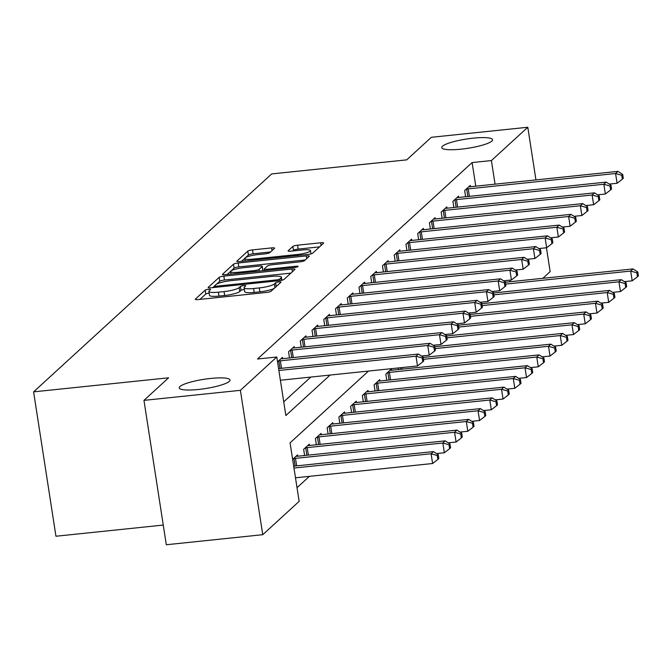 <?xml version="1.0" encoding="UTF-8"?>
<svg xmlns="http://www.w3.org/2000/svg" width="672" height="672" viewBox="0 0 672 672"><rect width="100%" height="100%" fill="white"/><g stroke="black" fill="none" stroke-linecap="round" stroke-linejoin="round"><path stroke-width="1.01" d="M208.488 289.271A2.755 0.504 -8.8 0 0 205.195 290.136L195.392 299.099A3.94 0.722 -8.8 0 0 195.283 299.309A3.94 0.722 -8.8 0 0 198.257 299.552L266.414 292.454A3.94 0.722 -8.8 0 0 271.127 291.211L280.921 282.248A2.755 0.504 -8.8 0 0 280.997 282.097A2.755 0.504 -8.8 0 0 278.914 281.929A2.755 0.504 -8.8 0 0 275.621 282.803L274.352 283.962A12.617 2.302 -8.8 0 1 259.283 287.918L253.604 288.515A12.617 2.302 -8.8 0 1 244.087 287.742A12.617 2.302 -8.8 0 1 244.44 287.078L245.708 285.911A2.755 0.504 -8.8 0 0 245.784 285.768A2.755 0.504 -8.8 0 0 243.701 285.6A2.755 0.504 -8.8 0 0 240.408 286.465L239.14 287.624A12.617 2.302 -8.8 0 1 224.07 291.589L218.392 292.177A12.617 2.302 -8.8 0 1 208.874 291.413A12.617 2.302 -8.8 0 1 209.227 290.741L210.496 289.582A2.755 0.504 -8.8 0 0 210.571 289.439A2.755 0.504 -8.8 0 0 208.488 289.271M209.143 293.16A2.755 0.504 -8.8 0 0 209.093 293.168A2.755 0.504 -8.8 0 0 205.792 294.034L199.962 299.376M244.364 289.498A2.755 0.504 -8.8 0 0 244.306 289.506A2.755 0.504 -8.8 0 0 241.013 290.371L239.744 291.53L239.14 287.624M461.126 149.167A25.704 4.687 -8.8 0 0 492.534 139.734A25.704 4.687 -8.8 0 0 473.147 138.163A25.704 4.687 -8.8 0 0 441.731 147.596A25.704 4.687 -8.8 0 0 461.126 149.167M198.61 389.458A25.704 4.687 -8.8 0 0 230.017 380.024A25.704 4.687 -8.8 0 0 210.63 378.454A25.704 4.687 -8.8 0 0 179.222 387.887A25.704 4.687 -8.8 0 0 198.61 389.458M274.504 248.346A3.94 0.722 -8.8 0 0 274.613 248.136A3.94 0.722 -8.8 0 0 271.639 247.901L252.512 249.892A3.94 0.722 -8.8 0 0 247.808 251.126L236.93 261.08A3.94 0.722 -8.8 0 0 236.821 261.29A3.94 0.722 -8.8 0 0 239.795 261.534L307.944 254.436A3.94 0.722 -8.8 0 0 312.656 253.201L323.534 243.239A3.94 0.722 -8.8 0 0 323.644 243.029A3.94 0.722 -8.8 0 0 320.67 242.794L297.57 245.196A3.94 0.722 -8.8 0 0 292.866 246.431L288.212 250.698A3.94 0.722 -8.8 0 0 288.103 250.908A3.94 0.722 -8.8 0 0 291.077 251.143L302.526 249.95A10.542 1.924 -8.8 0 1 310.481 250.597A10.542 1.924 -8.8 0 1 297.595 254.47L252.722 259.14A10.542 1.924 -8.8 0 1 244.776 258.493A10.542 1.924 -8.8 0 1 257.662 254.629L265.138 253.848A3.94 0.722 -8.8 0 0 269.842 252.605L274.504 248.346M368.516 371.062L290.077 442.856L299.141 501.388L262.744 534.702L166.312 544.748L143.959 400.369L168.613 377.798L33.6 391.86L271.69 173.922L406.703 159.86L431.357 137.298L527.797 127.252L535.945 179.903M143.959 400.369L240.4 390.323L276.788 357.008L285.852 415.54L330.07 375.068M475.768 186.169L472.114 162.574L257.502 359.016L276.788 357.008M472.114 162.574L491.4 160.566L527.797 127.252M223.843 276.133A3.94 0.722 -8.8 0 0 219.139 277.368L208.253 287.33A3.94 0.722 -8.8 0 0 208.144 287.54A3.94 0.722 -8.8 0 0 211.117 287.776L279.275 280.678A3.94 0.722 -8.8 0 0 283.987 279.443L294.865 269.48A3.94 0.722 -8.8 0 0 294.974 269.279A3.94 0.722 -8.8 0 0 292.001 269.035L223.843 276.133L224.448 280.031A3.94 0.722 -8.8 0 0 219.736 281.274L216.619 284.13M222.592 274.21L233.47 264.247A3.94 0.722 -8.8 0 1 238.182 263.012L306.331 255.914A3.94 0.722 -8.8 0 1 309.305 256.15A3.94 0.722 -8.8 0 1 309.196 256.36L304.542 260.627A3.94 0.722 -8.8 0 1 299.838 261.862L272.194 264.743A3.94 0.722 -8.8 0 0 267.49 265.978L264.398 268.808A3.94 0.722 -8.8 0 0 264.289 269.01A3.94 0.722 -8.8 0 0 267.263 269.254L296.041 266.255A2.755 0.504 -8.8 0 1 298.116 266.423A2.755 0.504 -8.8 0 1 294.748 267.439L225.456 274.655A3.94 0.722 -8.8 0 1 222.482 274.411A3.94 0.722 -8.8 0 1 222.592 274.21L222.65 274.579M283.727 401.839L310.783 377.076M282.652 358.663L282.442 357.353L277.536 361.838M289.506 357.949L288.548 351.758L294.185 346.601L294.386 347.92M301.249 347.206L300.292 341.015L305.928 335.857L306.13 337.168M312.984 336.454L312.026 330.271L317.663 325.114L317.864 326.424M324.727 325.71L323.77 319.519L329.406 314.362L329.608 315.68M336.47 314.966L335.513 308.776L341.149 303.618L341.351 304.928M348.205 304.214L347.248 298.032L352.884 292.874L353.086 294.185M359.948 293.471L358.991 287.288L364.627 282.122L364.829 283.441M371.692 282.727L370.734 276.536L376.37 271.379L376.572 272.689M383.426 271.975L382.469 265.793L388.105 260.635L388.307 261.946M395.17 261.232L394.212 255.049L399.848 249.883L400.05 251.202M406.913 250.488L405.955 244.297L411.583 239.14L411.793 240.45M418.648 239.736L417.69 233.554L423.326 228.396L423.528 229.706M430.391 228.992L429.433 222.81L435.07 217.644L435.271 218.963M442.134 218.249L441.176 212.058L446.804 206.9L447.014 208.211M453.869 207.497L452.911 201.314L458.548 196.157L458.749 197.467M465.612 196.753L464.654 190.571L470.291 185.405L470.492 186.724M297.024 487.687L309.414 476.347M297.746 456.221L297.545 454.902L292.639 459.396M304.609 455.498L303.652 449.316L309.288 444.158L309.49 445.469M316.352 444.755L315.395 438.572L321.031 433.415L321.233 434.725M328.087 434.011L327.13 427.82L332.766 422.663L332.968 423.982M339.83 423.268L338.873 417.077L344.509 411.919L344.711 413.23M351.574 412.516L350.616 406.333L356.244 401.176L356.454 402.486M363.308 401.772L362.351 395.581L367.987 390.424L368.189 391.742M375.052 391.028L374.094 384.838L379.73 379.68L379.932 380.99M386.795 380.276L385.837 374.094L391.465 368.936L391.675 370.247M398.53 369.533L398.286 367.962M33.6 391.86L55.952 536.239L163.262 525.067M262.744 534.702L240.4 390.323M546.454 247.766L550.15 271.631L542.85 278.309M510.157 281.719L509.914 280.148M495.054 184.162L491.4 160.566M208.874 291.413L209.479 295.31A12.617 2.302 -8.8 0 0 218.996 296.083L218.392 292.177M239.744 291.53A12.617 2.302 -8.8 0 1 224.675 295.495L218.996 296.083M244.087 287.742L244.692 291.648A12.617 2.302 -8.8 0 0 254.209 292.412L253.604 288.515M274.243 288.355A12.617 2.302 -8.8 0 1 259.888 291.824L254.209 292.412M290.9 273.118L224.448 280.031M214.502 286.062L212.831 287.599M214.57 285.852A2.755 0.504 -8.8 0 0 214.494 285.995A2.755 0.504 -8.8 0 0 216.577 286.163L276.402 279.93A2.755 0.504 -8.8 0 0 279.695 279.065L281.03 277.838A12.617 2.302 -8.8 0 0 281.383 277.175A12.617 2.302 -8.8 0 0 271.866 276.402L230.975 280.661A12.617 2.302 -8.8 0 0 215.905 284.626L214.57 285.852M227.161 274.478L230.874 271.085M230.966 271.001L234.074 268.153L233.47 264.247M305.231 259.988L238.787 266.91A3.94 0.722 -8.8 0 0 234.074 268.153M243.516 267.725A10.542 1.924 -8.8 0 0 230.622 271.597A10.542 1.924 -8.8 0 0 238.577 272.244L254.386 270.598A3.94 0.722 -8.8 0 0 259.098 269.354L262.181 266.532A3.94 0.722 -8.8 0 0 262.29 266.322A3.94 0.722 -8.8 0 0 259.316 266.078L243.516 267.725M262.727 270.06A3.94 0.722 -8.8 0 1 262.895 270.228A3.94 0.722 -8.8 0 1 262.786 270.43L262.374 270.808M319.57 246.868L298.175 249.102A3.94 0.722 -8.8 0 0 293.471 250.337L292.782 250.967M270.53 251.975L253.117 253.789A3.94 0.722 -8.8 0 0 248.413 255.032L245.734 257.485M244.776 258.35L241.5 261.358M295.487 477.792L432.608 463.512L431.096 453.76L433.448 451.609L293.689 466.166M293.975 468.04L431.096 453.76L437.27 455.515L437.875 459.421L438.816 458.556L438.211 454.658L437.27 455.515M433.448 451.609L438.211 454.658M437.875 459.421L432.608 463.512M280.384 380.243L417.505 365.954L416.002 356.202L278.88 370.482M422.167 357.966L422.772 361.864L423.713 361.007L423.108 357.101L422.167 357.966L416.002 356.202L418.345 354.052L278.586 368.609M417.505 365.954L422.772 361.864M423.108 357.101L418.345 354.052M436.531 453.583L444.352 452.768L442.84 443.008L445.192 440.857L297.83 456.212A4.015 0.731 171.2 0 1 296.461 456.296L296.016 456.305M293.437 458.665L293.975 458.573A4.015 0.731 171.2 0 1 295.487 458.354L442.84 443.008L449.014 444.772L449.618 448.669L450.559 447.812L449.954 443.906L449.014 444.772M445.192 440.857L449.954 443.906M449.618 448.669L444.352 452.768M448.274 442.831L456.095 442.016L454.583 432.264L456.926 430.114L309.574 445.46A4.015 0.731 171.2 0 1 308.196 445.553L307.759 445.553M305.18 447.922L305.718 447.821A4.015 0.731 171.2 0 1 307.222 447.611L454.583 432.264L460.757 434.02L461.353 437.926L462.294 437.069L461.689 433.163L460.757 434.02M456.926 430.114L461.689 433.163M461.353 437.926L456.095 442.016M460.009 432.088L467.83 431.273L466.318 421.52L468.67 419.37L321.308 434.717A4.015 0.731 171.2 0 1 319.939 434.801L319.502 434.809M316.924 437.17L317.453 437.077A4.015 0.731 171.2 0 1 318.965 436.867L466.318 421.52L472.492 423.276L473.096 427.182L474.037 426.317L473.432 422.419L472.492 423.276M468.67 419.37L473.432 422.419M473.096 427.182L467.83 431.273M421.428 356.026L429.248 355.211L427.736 345.458L280.384 360.805A4.015 0.731 -8.8 0 0 278.872 361.015L278.334 361.108M433.91 347.214L434.515 351.12L435.456 350.255L434.851 346.357L433.91 347.214L427.736 345.458L430.088 343.308L282.727 358.655A4.015 0.731 -8.8 0 1 281.358 358.739L280.913 358.747M429.248 355.211L434.515 351.12M434.851 346.357L430.088 343.308M433.171 345.282L440.992 344.467L439.48 334.706L292.118 350.053A4.015 0.731 -8.8 0 0 290.615 350.272L290.077 350.364M445.654 336.47L446.258 340.368L447.191 339.511L446.586 335.614L445.654 336.47L439.48 334.706L441.823 332.564L294.47 347.911A4.015 0.731 -8.8 0 1 293.101 347.995L292.656 348.004M440.992 344.467L446.258 340.368M446.586 335.614L441.823 332.564M444.906 334.53L452.726 333.715L451.223 323.963L303.862 339.31A4.015 0.731 -8.8 0 0 302.358 339.52L301.82 339.62M457.388 325.727L457.993 329.624L458.934 328.768L458.329 324.862L457.388 325.727L451.223 323.963L453.566 321.812L306.214 337.159A4.015 0.731 -8.8 0 1 304.836 337.252L304.399 337.26M452.726 333.715L457.993 329.624M458.329 324.862L453.566 321.812M471.752 421.344L479.573 420.529L478.061 410.768L480.413 408.618L333.052 423.973A4.015 0.731 171.2 0 1 331.682 424.057L331.237 424.066M328.658 426.426L329.196 426.334A4.015 0.731 171.2 0 1 330.708 426.115L478.061 410.768L484.235 412.532L484.84 416.43L485.78 415.573L485.176 411.667L484.235 412.532M480.413 408.618L485.176 411.667M484.84 416.43L479.573 420.529M456.649 323.786L464.47 322.972L462.958 313.219L315.605 328.566A4.015 0.731 -8.8 0 0 314.093 328.776L313.555 328.868M469.132 314.975L469.736 318.881L470.677 318.016L470.072 314.118L469.132 314.975L462.958 313.219L465.31 311.069L317.948 326.416A4.015 0.731 -8.8 0 1 316.579 326.5L316.134 326.508M464.47 322.972L469.736 318.881M470.072 314.118L465.31 311.069M483.487 410.592L491.308 409.777L489.804 400.025L492.148 397.874L344.795 413.221A4.015 0.731 171.2 0 1 343.417 413.314L342.98 413.322M340.402 415.682L340.939 415.582A4.015 0.731 171.2 0 1 342.443 415.372L489.804 400.025L495.97 401.78L496.574 405.686L497.515 404.83L496.91 400.924L495.97 401.78M492.148 397.874L496.91 400.924M496.574 405.686L491.308 409.777M495.23 399.848L503.051 399.034L501.539 389.281L503.891 387.131L356.53 402.478A4.015 0.731 171.2 0 1 355.16 402.562L354.724 402.57M352.136 404.93L352.674 404.838A4.015 0.731 171.2 0 1 354.186 404.628L501.539 389.281L507.713 391.037L508.318 394.943L509.258 394.078L508.654 390.18L507.713 391.037M503.891 387.131L508.654 390.18M508.318 394.943L503.051 399.034M506.974 389.105L514.794 388.29L513.282 378.529L515.634 376.379L368.273 391.734A4.015 0.731 171.2 0 1 366.904 391.818L366.458 391.826M363.88 394.187L364.417 394.094A4.015 0.731 171.2 0 1 365.929 393.876L513.282 378.529L519.456 380.293L520.061 384.191L521.002 383.334L520.397 379.428L519.456 380.293M515.634 376.379L520.397 379.428M520.061 384.191L514.794 388.29M518.708 378.353L526.529 377.538L525.025 367.786L527.369 365.635L380.016 380.982A4.015 0.731 171.2 0 1 378.638 381.074L378.202 381.083M375.623 383.443L376.16 383.342A4.015 0.731 171.2 0 1 377.664 383.132L525.025 367.786L531.191 369.55L531.796 373.447L532.736 372.59L532.132 368.684L531.191 369.55M527.369 365.635L532.132 368.684M531.796 373.447L526.529 377.538M530.452 367.609L538.272 366.794L536.76 357.042L539.112 354.892L391.751 370.238A4.015 0.731 171.2 0 1 390.382 370.322L389.945 370.331M387.358 372.691L387.895 372.599A4.015 0.731 171.2 0 1 389.407 372.389L536.76 357.042L542.934 358.798L543.539 362.704L544.48 361.838L543.875 357.941L542.934 358.798M539.112 354.892L543.875 357.941M543.539 362.704L538.272 366.794M468.392 313.043L476.213 312.228L474.701 302.467L327.34 317.814A4.015 0.731 -8.8 0 0 325.836 318.032L325.298 318.125M480.875 304.231L481.48 308.129L482.412 307.272L481.807 303.374L480.875 304.231L474.701 302.467L477.044 300.325L329.692 315.672A4.015 0.731 -8.8 0 1 328.322 315.756L327.877 315.764M476.213 312.228L481.48 308.129M481.807 303.374L477.044 300.325M480.127 302.291L487.948 301.476L486.436 291.724L339.083 307.07A4.015 0.731 -8.8 0 0 337.571 307.28L337.042 307.381M492.61 293.488L493.214 297.385L494.155 296.528L493.55 292.622L492.61 293.488L486.436 291.724L488.788 289.573L341.435 304.92A4.015 0.731 -8.8 0 1 340.057 305.012L339.62 305.021M487.948 301.476L493.214 297.385M493.55 292.622L488.788 289.573M491.87 291.547L499.691 290.732L498.179 280.98L350.826 296.327A4.015 0.731 -8.8 0 0 349.314 296.537L348.776 296.629M504.353 282.736L504.958 286.642L505.898 285.776L505.294 281.879L504.353 282.736L498.179 280.98L500.531 278.83L353.17 294.176A4.015 0.731 -8.8 0 1 351.8 294.26L351.355 294.269M499.691 290.732L504.958 286.642M505.294 281.879L500.531 278.83M503.614 280.804L511.434 279.989L509.922 270.228L362.561 285.575A4.015 0.731 -8.8 0 0 361.057 285.793L360.52 285.886M516.096 271.992L516.692 275.89L517.633 275.033L517.028 271.135L516.096 271.992L509.922 270.228L512.266 268.086L364.913 283.433A4.015 0.731 -8.8 0 1 363.535 283.517L363.098 283.525M511.434 279.989L516.692 275.89M517.028 271.135L512.266 268.086M515.348 270.052L523.169 269.237L521.657 259.484L374.304 274.831A4.015 0.731 -8.8 0 0 372.792 275.041L372.263 275.142M527.831 261.248L528.436 265.146L529.376 264.289L528.772 260.383L527.831 261.248L521.657 259.484L524.009 257.334L376.648 272.681A4.015 0.731 -8.8 0 1 375.278 272.773L374.842 272.782M523.169 269.237L528.436 265.146M528.772 260.383L524.009 257.334M542.195 356.866L550.015 356.051L548.503 346.29L550.847 344.148L423.158 357.445M423.452 359.318L548.503 346.29L554.677 348.054L555.282 351.952L556.214 351.095L555.618 347.189L554.677 348.054M550.847 344.148L555.618 347.189M555.282 351.952L550.015 356.051M527.092 259.308L534.912 258.493L533.4 248.741L386.047 264.088A4.015 0.731 -8.8 0 0 384.535 264.298L383.998 264.39M539.574 250.496L540.179 254.402L541.12 253.537L540.515 249.64L539.574 250.496L533.4 248.741L535.752 246.59L388.391 261.937A4.015 0.731 -8.8 0 1 387.022 262.021L386.576 262.03M534.912 258.493L540.179 254.402M540.515 249.64L535.752 246.59M553.93 346.114L561.75 345.299L560.246 335.546L562.59 333.396L434.902 346.693M435.196 348.575L560.246 335.546L566.412 337.31L567.017 341.208L567.958 340.351L567.353 336.445L566.412 337.31M562.59 333.396L567.353 336.445M567.017 341.208L561.75 345.299M538.826 248.564L546.647 247.75L545.143 237.989L397.782 253.344A4.015 0.731 -8.8 0 0 396.278 253.554L395.741 253.646M551.309 239.753L551.914 243.65L552.854 242.794L552.25 238.896L551.309 239.753L545.143 237.989L547.487 235.847L400.134 251.194A4.015 0.731 -8.8 0 1 398.756 251.278L398.32 251.286M546.647 247.75L551.914 243.65M552.25 238.896L547.487 235.847M565.673 335.37L573.493 334.555L571.981 324.803L574.333 322.652L446.645 335.95M446.93 337.823L571.981 324.803L578.155 326.558L578.76 330.464L579.701 329.599L579.096 325.702L578.155 326.558M574.333 322.652L579.096 325.702M578.76 330.464L573.493 334.555M550.57 237.812L558.39 236.998L556.878 227.245L409.525 242.592A4.015 0.731 -8.8 0 0 408.013 242.802L407.476 242.903M563.052 229.009L563.657 232.907L564.598 232.05L563.993 228.144L563.052 229.009L556.878 227.245L559.23 225.095L411.869 240.442A4.015 0.731 -8.8 0 1 410.5 240.534L410.063 240.542M558.39 236.998L563.657 232.907M563.993 228.144L559.23 225.095M577.416 324.626L585.236 323.812L583.724 314.051L586.068 311.909L458.38 325.206M458.674 327.079L583.724 314.051L589.898 315.815L590.503 319.712L591.436 318.856L590.831 314.958L589.898 315.815M586.068 311.909L590.831 314.958M590.503 319.712L585.236 323.812M562.313 227.069L570.133 226.254L568.621 216.502L421.268 231.848A4.015 0.731 -8.8 0 0 419.756 232.058L419.219 232.151M574.795 218.257L575.4 222.163L576.341 221.298L575.736 217.4L574.795 218.257L568.621 216.502L570.973 214.351L423.612 229.698A4.015 0.731 -8.8 0 1 422.243 229.782L421.798 229.79M570.133 226.254L575.4 222.163M575.736 217.4L570.973 214.351M589.151 313.874L596.971 313.06L595.468 303.307L597.811 301.157L470.123 314.454M470.417 316.336L595.468 303.307L601.633 305.071L602.238 308.969L603.179 308.112L602.574 304.206L601.633 305.071M597.811 301.157L602.574 304.206M602.238 308.969L596.971 313.06M574.048 216.325L581.868 215.51L580.364 205.75L433.003 221.105A4.015 0.731 -8.8 0 0 431.5 221.315L430.962 221.407M586.53 207.514L587.135 211.411L588.076 210.554L587.471 206.657L586.53 207.514L580.364 205.75L582.708 203.608L435.355 218.954A4.015 0.731 -8.8 0 1 433.978 219.038L433.541 219.047M581.868 215.51L587.135 211.411M587.471 206.657L582.708 203.608M600.894 303.131L608.714 302.316L607.202 292.564L609.554 290.413L481.866 303.71M482.152 305.584L607.202 292.564L613.376 294.319L613.981 298.225L614.922 297.36L614.317 293.462L613.376 294.319M609.554 290.413L614.317 293.462M613.981 298.225L608.714 302.316M585.791 205.573L593.611 204.758L592.099 195.006L444.746 210.353A4.015 0.731 -8.8 0 0 443.234 210.563L442.697 210.664M598.273 196.77L598.878 200.668L599.819 199.811L599.214 195.905L598.273 196.77L592.099 195.006L594.451 192.856L447.09 208.202A4.015 0.731 -8.8 0 1 445.721 208.295L445.284 208.303M593.611 204.758L598.878 200.668M599.214 195.905L594.451 192.856M612.637 292.387L620.458 291.572L618.946 281.812L621.289 279.67L493.601 292.967M493.895 294.84L618.946 281.812L625.12 283.576L625.724 287.473L626.657 286.616L626.052 282.719L625.12 283.576M621.289 279.67L626.052 282.719M625.724 287.473L620.458 291.572M597.534 194.83L605.354 194.015L603.842 184.262L456.481 199.609A4.015 0.731 -8.8 0 0 454.978 199.819L454.44 199.912M610.016 186.018L610.621 189.924L611.554 189.059L610.957 185.161L610.016 186.018L603.842 184.262L606.186 182.112L458.833 197.459A4.015 0.731 -8.8 0 1 457.464 197.543L457.019 197.551M605.354 194.015L610.621 189.924M610.957 185.161L606.186 182.112M624.372 281.635L632.192 280.82L630.68 271.068L633.032 268.918L505.344 282.215M505.638 284.096L630.68 271.068L636.854 272.832L637.459 276.73L638.4 275.873L637.795 271.967L636.854 272.832M633.032 268.918L637.795 271.967M637.459 276.73L632.192 280.82M609.269 184.086L617.089 183.271L615.586 173.51L468.224 188.866A4.015 0.731 -8.8 0 0 466.721 189.076L466.183 189.168M621.751 175.274L622.356 179.172L623.297 178.315L622.692 174.418L621.751 175.274L615.586 173.51L617.929 171.368L470.576 186.715A4.015 0.731 -8.8 0 1 469.199 186.799L468.762 186.808M617.089 183.271L622.356 179.172M622.692 174.418L617.929 171.368M205.792 294.034L205.195 290.136M276.2 286.566L275.621 282.803M241.013 290.371L240.408 286.465M224.675 295.495L224.07 291.589M259.888 291.824L259.283 287.918M274.932 287.725L274.352 283.962M292.412 271.723L292.001 269.035M219.736 281.274L219.139 277.368M216.737 287.196L216.577 286.163M276.562 280.963L276.402 279.93M279.938 280.602L279.695 279.065M281.425 280.342L281.03 277.838M238.787 266.91L238.182 263.012M306.751 258.602L306.331 255.914M267.422 270.287L267.263 269.254M296.184 267.212L296.041 266.255M238.736 273.269L238.577 272.244M254.545 271.622L254.386 270.598M259.367 271.127L259.098 269.354M262.786 270.43L262.181 266.532M252.882 260.173L252.722 259.14M297.755 255.494L297.595 254.47M293.471 250.337L292.866 246.431M298.175 249.102L297.57 245.196M321.09 245.482L320.67 242.794M248.413 255.032L247.808 251.126M253.117 253.789L252.512 249.892M272.051 250.589L271.639 247.901M295.126 466.015L293.975 458.573M296.646 465.856L295.487 458.354M306.869 455.263L305.718 447.821M308.381 455.112L307.222 447.611M318.612 444.52L317.453 437.077M320.124 444.36L318.965 436.867M280.384 360.805L281.543 368.298M278.872 361.015L280.022 368.458M292.118 350.053L293.286 357.554M290.615 350.272L291.766 357.714M303.862 339.31L305.021 346.811M302.358 339.52L303.509 346.97M330.347 433.776L329.196 426.334M331.867 433.616L330.708 426.115M315.605 328.566L316.764 336.059M314.093 328.776L315.244 336.218M342.09 423.024L340.939 415.582M343.602 422.873L342.443 415.372M353.833 412.28L352.674 404.838M355.345 412.121L354.186 404.628M365.568 401.537L364.417 394.094M367.088 401.377L365.929 393.876M377.311 390.793L376.16 383.342M378.823 390.634L377.664 383.132M389.046 380.041L387.895 372.599M390.566 379.882L389.407 372.389M327.34 317.814L328.507 325.315M325.836 318.032L326.987 325.475M339.083 307.07L340.242 314.572M337.571 307.28L338.73 314.731M350.826 296.327L351.985 303.82M349.314 296.537L350.465 303.979M362.561 285.575L363.72 293.076M361.057 285.793L362.208 293.236M374.304 274.831L375.463 282.332M372.792 275.041L373.951 282.492M400.789 369.298L400.546 367.727M402.31 369.138L402.066 367.567M386.047 264.088L387.206 271.58M384.535 264.298L385.686 271.74M397.782 253.344L398.941 260.837M396.278 253.554L397.429 260.996M409.525 242.592L410.684 250.093M408.013 242.802L409.172 250.253M421.268 231.848L422.428 239.341M419.756 232.058L420.907 239.501M433.003 221.105L434.162 228.598M431.5 221.315L432.65 228.757M444.746 210.353L445.906 217.854M443.234 210.563L444.385 218.014M456.481 199.609L457.649 207.102M454.978 199.819L456.128 207.262M468.224 188.866L469.384 196.358M466.721 189.076L467.872 196.518M214.712 287.406L214.494 285.995M281.862 280.241L281.383 277.175M264.533 270.589L264.289 269.01M231.008 274.075L230.622 271.597M262.895 270.228L262.29 266.322M245.154 260.971L244.776 258.493M310.993 253.882L310.481 250.597"/></g></svg>
